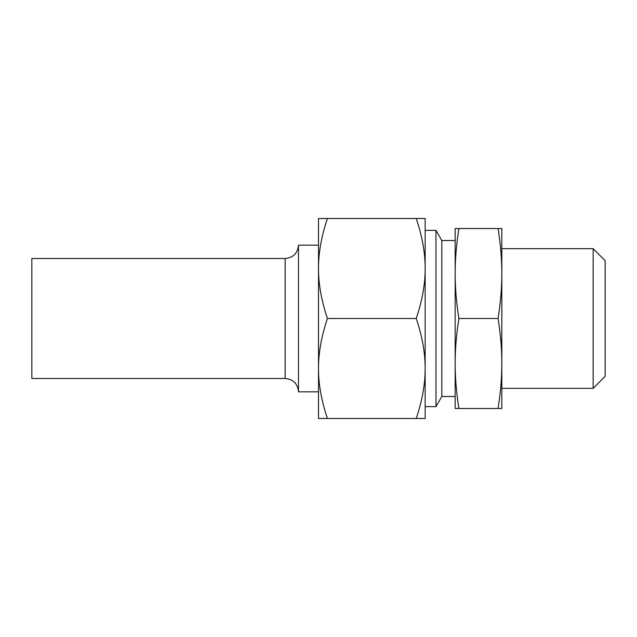 <?xml version="1.0" encoding="UTF-8"?>
<svg xmlns="http://www.w3.org/2000/svg" width="637" height="637" viewBox="0 0 637 637"><rect width="100%" height="100%" fill="white"/><g stroke="black" fill="none" stroke-linecap="round" stroke-linejoin="round"><path stroke-width="0.96" d="M318.5 398.826L318.5 368.497L318.5 418.493L425.158 418.493L425.158 368.497C425.221 383.944 422.243 400.609 416.232 418.493M318.5 268.503L318.5 368.497C318.436 353.057 321.414 336.392 327.434 318.5C321.414 300.608 318.436 283.943 318.5 268.503C318.436 253.056 321.414 236.391 327.434 218.507L318.5 218.507L318.5 268.503L318.5 238.174M327.434 218.507L416.232 218.507C422.243 236.391 425.221 253.056 425.158 268.503L425.158 230.371L435.971 230.371L435.971 406.629L425.158 406.629M425.158 268.503C425.221 283.943 422.243 300.608 416.232 318.5C422.243 336.392 425.221 353.057 425.158 368.497L425.158 218.507L416.232 218.507M327.434 318.5L416.232 318.5M327.434 418.493C321.414 400.609 318.436 383.944 318.5 368.497M458.887 228.508L455.16 228.508L455.16 273.504C455.129 259.601 456.379 244.608 458.887 228.508L498.094 228.508C500.602 244.608 501.852 259.601 501.821 273.504L501.821 228.508L498.094 228.508M458.887 408.492L455.16 408.492L455.16 363.496C455.129 349.602 456.379 334.6 458.887 318.5C456.379 302.4 455.129 287.398 455.16 273.504L455.16 363.496C455.129 377.399 456.379 392.392 458.887 408.492L501.821 408.492L501.821 363.496C501.852 377.399 500.602 392.392 498.094 408.492M498.094 318.5C500.602 334.6 501.852 349.602 501.821 363.496L501.821 273.504C501.852 287.398 500.602 302.4 498.094 318.5L458.887 318.5M593.151 248.653L593.151 388.347L605.15 376.348L605.15 260.652L593.151 248.653L501.821 248.653M455.16 396.493L441.823 396.493L441.823 240.507L435.971 230.371M285.169 258.503L31.85 258.503L31.85 378.497L285.169 378.497L285.169 258.503C293.267 257.714 297.71 253.271 298.498 245.173L298.498 391.827L318.5 391.827M593.151 388.347L501.821 388.347M455.16 240.507L441.823 240.507M441.823 396.493L435.971 406.629M318.5 245.173L298.498 245.173M285.169 378.497C293.267 379.286 297.71 383.729 298.498 391.827"/></g></svg>
